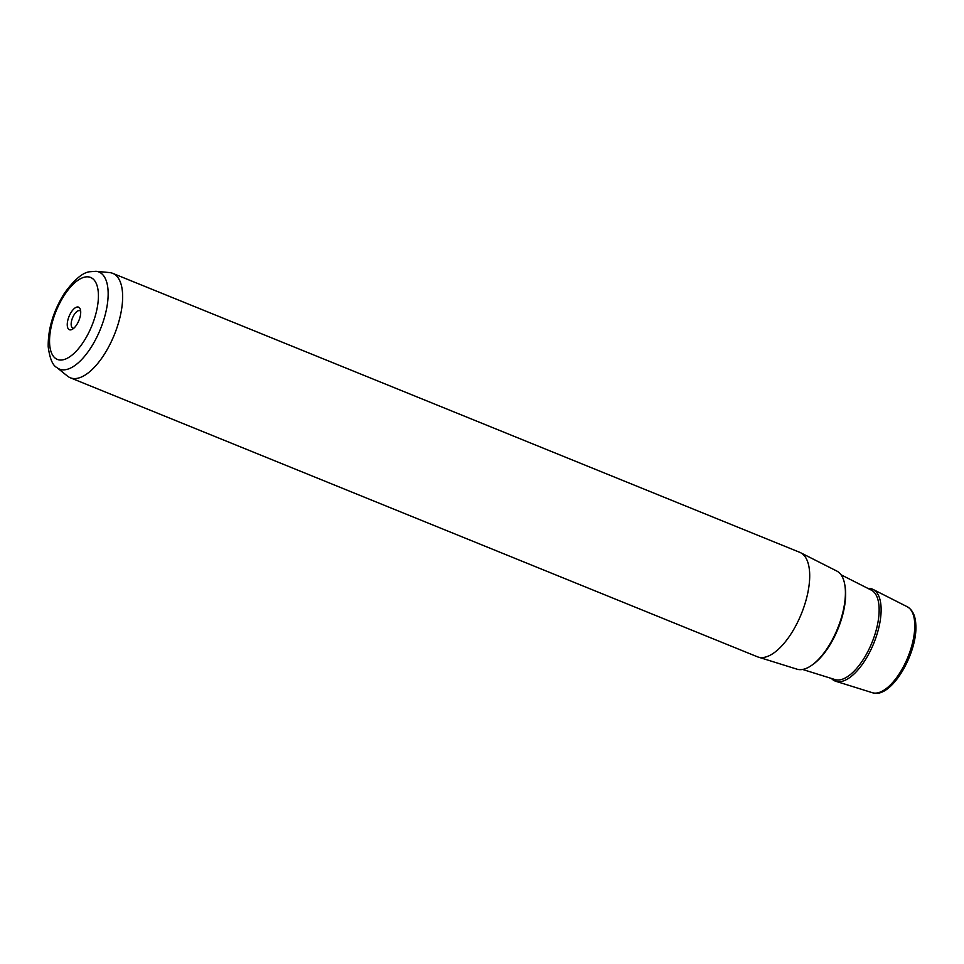 <?xml version="1.0" encoding="UTF-8"?>
<svg xmlns="http://www.w3.org/2000/svg" width="964" height="964" viewBox="0 0 964 964"><rect width="100%" height="100%" fill="white"/><g stroke="black" fill="none" stroke-linecap="round" stroke-linejoin="round"><path stroke-width="1.45" d="M73.854 328.182A9.363 4.085 112.1 0 1 72.806 328.073A9.363 4.085 112.1 0 1 71.167 324.687A9.363 4.085 -67.9 0 1 74.095 314.782A9.363 4.085 -67.9 0 1 79.855 310.709A9.363 4.085 -67.9 0 1 80.687 311.372M70.312 377.78L757.367 656.773A56.358 24.618 -67.9 0 0 758.21 657.074L797.011 669.185A52.972 23.136 -67.9 0 0 829.257 645.145A52.972 23.136 -67.9 0 0 845.344 589.884A52.972 23.136 -67.9 0 0 836.848 571.074L800.59 552.709A56.358 24.618 -67.9 0 0 799.771 552.336L112.716 273.342A56.358 24.618 112.1 0 1 122.573 293.719A56.358 24.618 112.1 0 1 104.943 353.33A56.358 24.618 112.1 0 1 70.312 377.78A56.358 24.618 112.1 0 1 67.516 376.129L56.9 367.573A52.405 22.895 112.1 0 0 89.965 349.064A52.405 22.895 112.1 0 0 108.089 290.959A52.405 22.895 112.1 0 0 95.99 271.294L109.571 272.583A56.358 24.618 112.1 0 1 112.716 273.342M758.21 657.074A56.358 24.618 -67.9 0 0 792.516 631.504A56.358 24.618 -67.9 0 0 809.627 572.712A56.358 24.618 -67.9 0 0 800.59 552.709M80.699 311.553A12.183 5.326 -67.9 0 0 80.386 309.54A12.183 5.326 -67.9 0 0 72.686 310.179A12.183 5.326 -67.9 0 0 67.263 325.326A12.183 5.326 -67.9 0 0 72.372 329.278A12.183 5.326 -67.9 0 0 80.699 311.553M831.402 678.439A49.598 21.666 -67.9 0 0 835.812 681.295A49.598 21.666 -67.9 0 0 865.997 658.786A49.598 21.666 -67.9 0 0 881.06 607.055A49.598 21.666 -67.9 0 0 873.107 589.45A49.598 21.666 -67.9 0 0 867.962 588.426M907.257 606.754C912.583 609.875 915.439 615.815 915.8 624.6C917.909 652.977 891.11 699.575 872.36 692.706A46.405 20.268 -67.9 0 0 900.617 671.643A46.405 20.268 -67.9 0 0 914.716 623.238A46.405 20.268 -67.9 0 0 907.257 606.754L873.107 589.45M49.598 343.425A44.236 19.328 112.1 0 1 72.252 285.151A44.236 19.328 112.1 0 1 98.364 293.454A44.236 19.328 112.1 0 1 75.698 351.727A44.236 19.328 112.1 0 1 49.598 343.425M844.813 584.883A51.466 22.485 112.1 0 1 845.597 591.185A51.466 22.485 112.1 0 1 812.351 664.847M802.602 669.45L835.017 679.572A48.296 21.1 -67.9 0 0 864.419 657.653A48.296 21.1 -67.9 0 0 879.084 607.284A48.296 21.1 -67.9 0 0 871.336 590.137L841.042 574.785M872.36 692.706L835.812 681.295M95.99 271.294L89.833 271.74C82.796 272.451 74.361 279.572 64.54 293.092C53.418 310.842 47.959 328.724 48.2 346.727C49.754 358.524 52.659 365.477 56.9 367.573"/></g></svg>
